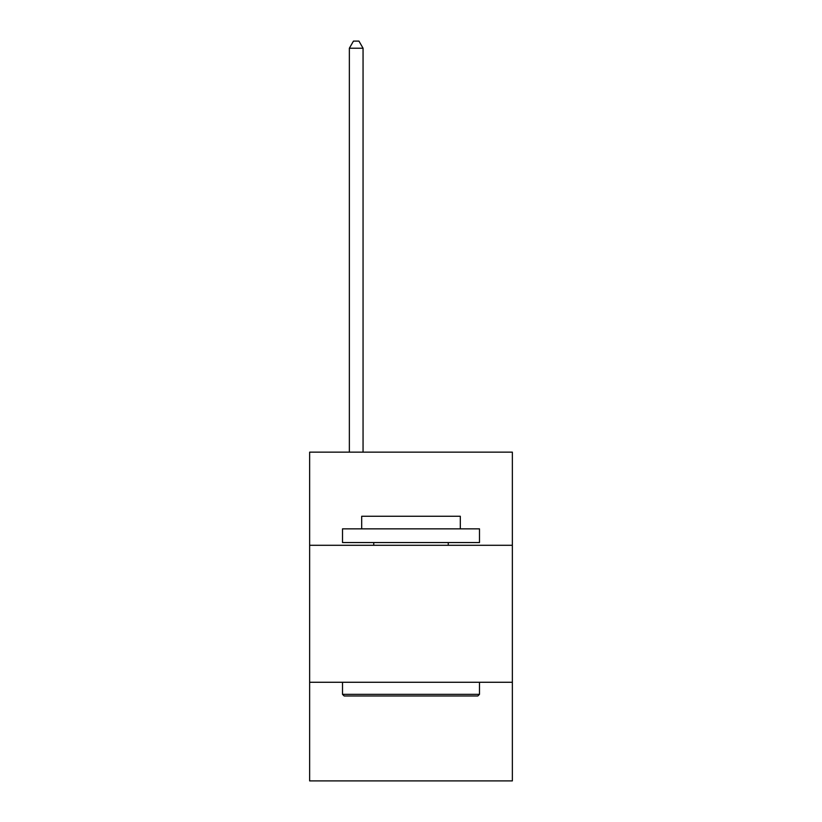 <?xml version="1.0" encoding="UTF-8"?>
<svg xmlns="http://www.w3.org/2000/svg" width="822" height="822" viewBox="0 0 822 822"><rect width="100%" height="100%" fill="white"/><g stroke="black" fill="none" stroke-linecap="round" stroke-linejoin="round"><path stroke-width="1.23" d="M512.363 545.294L512.363 452.151L309.637 452.151L309.637 545.294L512.363 545.294L512.363 780.9L309.637 780.9L309.637 545.294M512.363 682.27L309.637 682.27M344.151 695.977L342.507 694.333L479.493 694.333L477.849 695.977L344.151 695.977M479.493 528.854L479.493 542.551L342.507 542.551L342.507 528.854L479.493 528.854M361.69 528.854L361.69 516.257L460.31 516.257L460.31 528.854M479.493 682.27L479.493 694.333M342.507 682.27L342.507 694.333M448.257 542.551L448.257 545.294M373.743 542.551L373.743 545.294M363.057 452.151L363.057 48.221L349.36 48.221L349.36 452.151M349.36 48.221L353.47 41.1L358.947 41.1L363.057 48.221"/></g></svg>
